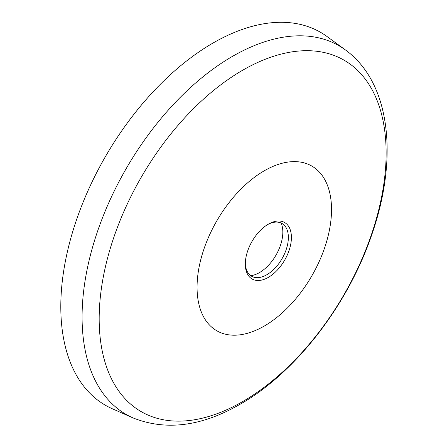 <?xml version="1.0" encoding="UTF-8"?>
<svg xmlns="http://www.w3.org/2000/svg" width="447" height="447" viewBox="0 0 447 447"><rect width="100%" height="100%" fill="white"/><g stroke="black" fill="none" stroke-linecap="round" stroke-linejoin="round"><path stroke-width="0.67" d="M112.247 408.726A215.27 124.288 -60 0 1 105.386 156.662A215.27 124.288 -60 0 1 327.109 36.576L345.391 49.924A212.85 122.891 -60 0 0 126.16 168.659A212.85 122.891 -60 0 0 132.949 417.884L112.247 408.726M264.294 326.042A95.077 54.892 -60 0 1 206.073 243.207A95.077 54.892 -60 0 1 322.516 175.978A95.077 54.892 -60 0 1 264.294 326.042M268.356 277.369A32.597 18.819 -60 0 1 245.308 264.065A32.597 18.819 -60 0 1 268.356 224.143A32.597 18.819 -60 0 1 291.41 237.446A32.597 18.819 -60 0 1 268.356 277.369M267.585 224.601A30.441 17.578 -60 0 1 284.51 225.484A30.441 17.578 -60 0 1 285.912 250.376A30.441 17.578 -60 0 1 266.837 274.732A30.441 17.578 -60 0 1 254.544 277.38A30.441 17.578 -60 0 1 245.319 263.16M281.146 223.047A33.05 19.081 -60 0 1 282.828 232.122A33.05 19.081 -60 0 1 259.456 272.603A33.05 19.081 -60 0 1 250.756 275.687M242.654 401.585A202.904 117.148 -60 0 1 118.399 224.813A202.904 117.148 -60 0 1 366.903 81.343A202.904 117.148 -60 0 1 242.654 401.585M132.949 417.884C165.96 431.031 201.714 426.466 240.212 404.194C295.892 372.58 348.135 304.686 371.887 234.373C398.344 158.59 390.907 82.902 345.391 49.924"/></g></svg>
